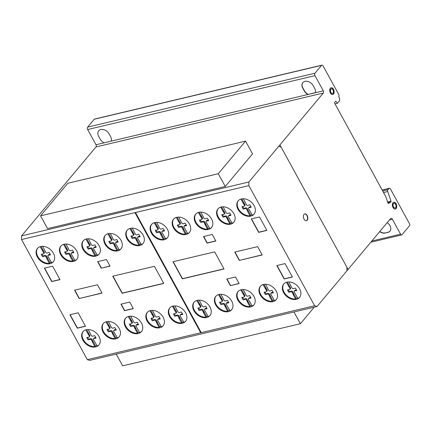 <?xml version="1.0" encoding="UTF-8"?>
<svg xmlns="http://www.w3.org/2000/svg" width="431" height="431" viewBox="0 0 431 431"><rect width="100%" height="100%" fill="white"/><g stroke="black" fill="none" stroke-linecap="round" stroke-linejoin="round"><path stroke-width="0.65" d="M293.969 311.963L300.407 323.719L314.264 307.152M300.407 323.719L122.679 365.854L116.246 354.099M218.28 173.72L245.562 141.115L67.839 183.25L40.557 215.856L47.539 228.602L225.262 186.472L218.28 173.72L40.557 215.856M245.562 141.115L252.544 153.867L225.262 186.472M306.285 220.715A3.486 2.112 76.7 0 0 306.489 220.624A3.486 2.112 76.7 0 0 307.249 216.314A3.486 2.112 76.7 0 0 304.679 213.948M306.748 220.564A3.486 2.112 -103.3 0 1 306.414 220.694A3.486 2.112 -103.3 0 1 303.72 218.35A3.486 2.112 -103.3 0 1 304.475 214.04A3.486 2.112 -103.3 0 1 304.809 213.911A3.486 2.112 -103.3 0 1 307.594 216.529A3.486 2.112 -103.3 0 1 306.748 220.564M395.222 209.051A3.486 2.112 76.7 0 0 395.83 203.858A3.486 2.112 76.7 0 0 393.616 202.284M393.007 207.478A3.486 2.112 -103.3 0 1 392.964 202.748A3.486 2.112 -103.3 0 1 393.745 202.247A3.486 2.112 -103.3 0 1 396.089 203.793A3.486 2.112 -103.3 0 1 395.351 209.03A3.486 2.112 -103.3 0 1 393.007 207.478M395.62 207.597A2.36 1.433 76.7 0 0 395.593 204.386A2.36 1.433 76.7 0 0 394.004 203.34A2.36 1.433 76.7 0 0 393.503 206.885A2.36 1.433 76.7 0 0 395.092 207.936A2.36 1.433 76.7 0 0 395.62 207.597A2.36 1.433 -103.3 0 1 393.104 205.738A2.36 1.433 -103.3 0 1 394.915 203.577A2.36 1.433 -103.3 0 1 395.62 207.597M394.963 207.957A2.36 1.433 -103.3 0 1 394.834 207.995A2.36 1.433 -103.3 0 1 393.244 206.95A2.36 1.433 -103.3 0 1 393.745 203.4A2.36 1.433 -103.3 0 1 393.875 203.378M332.603 94.551A3.486 2.112 76.7 0 0 333.874 92.234A3.486 2.112 76.7 0 0 332.899 88.861A3.486 2.112 76.7 0 0 330.997 87.784M330.701 93.479A3.486 2.112 -103.3 0 1 330.092 88.635A3.486 2.112 -103.3 0 1 331.127 87.746A3.486 2.112 -103.3 0 1 333.158 88.802A3.486 2.112 -103.3 0 1 334.127 92.277A3.486 2.112 -103.3 0 1 332.732 94.529A3.486 2.112 -103.3 0 1 330.701 93.479M333.174 92.837A2.36 1.433 76.7 0 0 332.764 89.551A2.36 1.433 76.7 0 0 331.385 88.84A2.36 1.433 76.7 0 0 330.442 90.37A2.36 1.433 76.7 0 0 331.1 92.724A2.36 1.433 76.7 0 0 332.473 93.435A2.36 1.433 76.7 0 0 333.174 92.837M332.344 93.457A2.36 1.433 -103.3 0 1 332.215 93.5A2.36 1.433 -103.3 0 1 330.841 92.784A2.36 1.433 -103.3 0 1 330.184 90.429A2.36 1.433 -103.3 0 1 331.127 88.899A2.36 1.433 -103.3 0 1 331.261 88.883M238.348 200.625A10.371 7.51 -140.1 0 0 243.504 214.062A10.371 7.51 -140.1 0 0 250.045 215.791L247.69 211.486L248.278 210.781L250.637 215.08A10.371 7.51 -140.1 0 0 252.14 214.816M243.062 214.59A10.371 7.51 39.9 0 1 238.117 200.884A10.371 7.51 39.9 0 1 249.086 200.49A10.371 7.51 39.9 0 1 254.031 214.196A10.371 7.51 39.9 0 1 251.919 215.759A10.371 7.51 39.9 0 1 243.062 214.59M195.825 213.991A10.371 7.51 -140.1 0 0 200.981 227.423A10.371 7.51 -140.1 0 0 207.521 229.152L205.161 224.847L205.754 224.142L208.108 228.446A10.371 7.51 -140.1 0 0 209.611 228.177M200.539 227.951A10.371 7.51 39.9 0 1 195.593 214.245A10.371 7.51 39.9 0 1 206.562 213.857A10.371 7.51 39.9 0 1 211.502 227.557A10.371 7.51 39.9 0 1 209.396 229.12A10.371 7.51 39.9 0 1 200.539 227.951M151.68 224.265A10.371 7.51 -140.1 0 0 156.836 237.696A10.371 7.51 -140.1 0 0 163.371 239.426L161.016 235.121L161.609 234.416L163.963 238.72A10.371 7.51 -140.1 0 0 165.466 238.451M156.394 238.224A10.371 7.51 39.9 0 1 151.448 224.519A10.371 7.51 39.9 0 1 162.412 224.131A10.371 7.51 39.9 0 1 167.357 237.831A10.371 7.51 39.9 0 1 165.251 239.394A10.371 7.51 39.9 0 1 156.394 238.224M105.293 235.342A10.371 7.51 -140.1 0 0 110.449 248.773A10.371 7.51 -140.1 0 0 116.984 250.503L114.63 246.198L115.222 245.492L117.577 249.797A10.371 7.51 -140.1 0 0 119.08 249.527M110.007 249.301A10.371 7.51 39.9 0 1 105.062 235.595A10.371 7.51 39.9 0 1 116.031 235.207A10.371 7.51 39.9 0 1 120.971 248.908A10.371 7.51 39.9 0 1 118.864 250.47A10.371 7.51 39.9 0 1 110.007 249.301M61.03 245.923A10.371 7.51 -140.1 0 0 66.185 259.354A10.371 7.51 -140.1 0 0 72.72 261.084L70.366 256.784L70.959 256.073L73.313 260.378A10.371 7.51 -140.1 0 0 74.816 260.108M65.744 259.888A10.371 7.51 39.9 0 1 60.798 246.182A10.371 7.51 39.9 0 1 71.761 245.789A10.371 7.51 39.9 0 1 76.707 259.494A10.371 7.51 39.9 0 1 74.601 261.051A10.371 7.51 39.9 0 1 65.744 259.888M37.653 248.202A10.371 7.51 -140.1 0 0 42.814 261.633A10.371 7.51 -140.1 0 0 49.349 263.363L46.995 259.063L47.588 258.352L49.942 262.657A10.371 7.51 -140.1 0 0 51.445 262.387M42.367 262.167A10.371 7.51 39.9 0 1 37.427 248.461A10.371 7.51 39.9 0 1 48.391 248.067A10.371 7.51 39.9 0 1 53.336 261.773A10.371 7.51 39.9 0 1 51.23 263.33A10.371 7.51 39.9 0 1 42.367 262.167M83.361 240.649A10.371 7.51 -140.1 0 0 88.517 254.08A10.371 7.51 -140.1 0 0 95.057 255.809L92.697 251.505L93.29 250.799L95.644 255.104A10.371 7.51 -140.1 0 0 97.147 254.834M88.075 254.613A10.371 7.51 39.9 0 1 83.129 240.907A10.371 7.51 39.9 0 1 94.098 240.514A10.371 7.51 39.9 0 1 99.038 254.22A10.371 7.51 39.9 0 1 96.932 255.777A10.371 7.51 39.9 0 1 88.075 254.613M127.323 230.035A10.371 7.51 -140.1 0 0 132.479 243.467A10.371 7.51 -140.1 0 0 139.014 245.196L136.659 240.891L137.252 240.186L139.606 244.49A10.371 7.51 -140.1 0 0 141.109 244.221M132.037 244A10.371 7.51 39.9 0 1 127.091 230.294A10.371 7.51 39.9 0 1 138.06 229.901A10.371 7.51 39.9 0 1 143 243.607A10.371 7.51 39.9 0 1 140.894 245.164A10.371 7.51 39.9 0 1 132.037 244M173.72 218.98A10.371 7.51 -140.1 0 0 178.876 232.411A10.371 7.51 -140.1 0 0 185.416 234.141L183.056 229.836L183.649 229.13L186.003 233.435A10.371 7.51 -140.1 0 0 187.507 233.166M178.434 232.939A10.371 7.51 39.9 0 1 173.488 219.234A10.371 7.51 39.9 0 1 184.457 218.846A10.371 7.51 39.9 0 1 189.398 232.546A10.371 7.51 39.9 0 1 187.291 234.108A10.371 7.51 39.9 0 1 178.434 232.939M218.14 208.679A10.371 7.51 -140.1 0 0 223.296 222.11A10.371 7.51 -140.1 0 0 229.831 223.84L227.476 219.541L228.069 218.829L230.423 223.134A10.371 7.51 -140.1 0 0 231.926 222.865M222.854 222.644A10.371 7.51 39.9 0 1 217.908 208.938A10.371 7.51 39.9 0 1 228.877 208.545A10.371 7.51 39.9 0 1 233.817 222.251A10.371 7.51 39.9 0 1 231.711 223.808A10.371 7.51 39.9 0 1 222.854 222.644M83.215 331.423A10.371 7.51 -140.1 0 0 88.377 344.854A10.371 7.51 -140.1 0 0 94.912 346.583L92.557 342.279L93.15 341.573L95.504 345.877A10.371 7.51 -140.1 0 0 97.007 345.608M87.929 345.382A10.371 7.51 39.9 0 1 82.989 331.681A10.371 7.51 39.9 0 1 93.953 331.288A10.371 7.51 39.9 0 1 98.898 344.994A10.371 7.51 39.9 0 1 96.792 346.551A10.371 7.51 39.9 0 1 87.929 345.382M125.739 318.062A10.371 7.51 -140.1 0 0 130.9 331.493A10.371 7.51 -140.1 0 0 137.435 333.222L135.081 328.918L135.673 328.212L138.028 332.517A10.371 7.51 -140.1 0 0 139.531 332.247M130.453 332.021A10.371 7.51 39.9 0 1 125.513 318.32A10.371 7.51 39.9 0 1 136.476 317.927A10.371 7.51 39.9 0 1 141.422 331.628A10.371 7.51 39.9 0 1 139.315 333.19A10.371 7.51 39.9 0 1 130.453 332.021M169.889 307.788A10.371 7.51 -140.1 0 0 175.045 321.219A10.371 7.51 -140.1 0 0 181.586 322.948L179.226 318.644L179.819 317.938L182.173 322.243A10.371 7.51 -140.1 0 0 183.676 321.973M174.603 321.747A10.371 7.51 39.9 0 1 169.658 308.046A10.371 7.51 39.9 0 1 180.627 307.653A10.371 7.51 39.9 0 1 185.567 321.354A10.371 7.51 39.9 0 1 183.461 322.916A10.371 7.51 39.9 0 1 174.603 321.747M215.963 296.135A10.371 7.51 -140.1 0 0 221.119 309.566A10.371 7.51 -140.1 0 0 227.654 311.295L225.3 306.996L225.892 306.29L228.247 310.589A10.371 7.51 -140.1 0 0 229.75 310.325M220.677 310.099A10.371 7.51 39.9 0 1 215.732 296.393A10.371 7.51 39.9 0 1 226.701 296A10.371 7.51 39.9 0 1 231.641 309.706A10.371 7.51 39.9 0 1 229.534 311.268A10.371 7.51 39.9 0 1 220.677 310.099M260.534 286.125A10.371 7.51 -140.1 0 0 265.695 299.556A10.371 7.51 -140.1 0 0 272.23 301.285L269.876 296.981L270.469 296.275L272.823 300.579A10.371 7.51 -140.1 0 0 274.326 300.31M265.248 300.084A10.371 7.51 39.9 0 1 260.308 286.383A10.371 7.51 39.9 0 1 271.271 285.99A10.371 7.51 39.9 0 1 276.217 299.69A10.371 7.51 39.9 0 1 274.111 301.253A10.371 7.51 39.9 0 1 265.248 300.084M283.91 283.846A10.371 7.51 -140.1 0 0 289.066 297.277A10.371 7.51 -140.1 0 0 295.601 299.006L293.247 294.702L293.84 293.996L296.194 298.3A10.371 7.51 -140.1 0 0 297.697 298.031M288.625 297.805A10.371 7.51 39.9 0 1 283.679 284.099A10.371 7.51 39.9 0 1 294.642 283.711A10.371 7.51 39.9 0 1 299.588 297.412A10.371 7.51 39.9 0 1 297.482 298.974A10.371 7.51 39.9 0 1 288.625 297.805M238.203 291.399A10.371 7.51 -140.1 0 0 243.359 304.83A10.371 7.51 -140.1 0 0 249.899 306.56L247.545 302.255L248.132 301.549L250.492 305.854A10.371 7.51 -140.1 0 0 251.995 305.584M242.917 305.358A10.371 7.51 39.9 0 1 237.971 291.658A10.371 7.51 39.9 0 1 248.94 291.264A10.371 7.51 39.9 0 1 253.886 304.965A10.371 7.51 39.9 0 1 251.779 306.527A10.371 7.51 39.9 0 1 242.917 305.358M194.241 302.012A10.371 7.51 -140.1 0 0 199.402 315.444A10.371 7.51 -140.1 0 0 205.937 317.173L203.583 312.868L204.175 312.163L206.53 316.467A10.371 7.51 -140.1 0 0 208.033 316.198M198.955 315.971A10.371 7.51 39.9 0 1 194.015 302.271A10.371 7.51 39.9 0 1 204.978 301.878A10.371 7.51 39.9 0 1 209.924 315.578A10.371 7.51 39.9 0 1 207.817 317.141A10.371 7.51 39.9 0 1 198.955 315.971M147.397 312.249A10.371 7.51 -140.1 0 0 152.558 325.68A10.371 7.51 -140.1 0 0 159.093 327.409L156.739 323.11L157.331 322.399L159.685 326.703A10.371 7.51 -140.1 0 0 161.189 326.439M152.111 326.213A10.371 7.51 39.9 0 1 147.17 312.507A10.371 7.51 39.9 0 1 158.134 312.114A10.371 7.51 39.9 0 1 163.08 325.82A10.371 7.51 39.9 0 1 160.973 327.377A10.371 7.51 39.9 0 1 152.111 326.213M103.429 323.369A10.371 7.51 -140.1 0 0 108.585 336.8A10.371 7.51 -140.1 0 0 115.12 338.529L112.766 334.23L113.358 333.519L115.713 337.823A10.371 7.51 -140.1 0 0 117.216 337.554M108.143 337.333A10.371 7.51 39.9 0 1 103.198 323.627A10.371 7.51 39.9 0 1 114.167 323.234A10.371 7.51 39.9 0 1 119.107 336.94A10.371 7.51 39.9 0 1 117 338.497A10.371 7.51 39.9 0 1 108.143 337.333M115.12 338.529L115.713 337.823M112.766 334.23L112.513 333.524L113.105 332.818L113.358 333.519M112.513 333.524L111.748 332.134L112.34 331.423L113.105 332.818M111.748 332.134A1.067 0.77 -140.1 0 0 110.266 331.347L110.853 330.642A1.067 0.77 39.9 0 1 112.34 331.423M110.266 331.347L108.995 331.649L109.587 330.943L110.853 330.642M108.995 331.649L109.587 330.943M107.885 329.359A7.521 5.447 -140.1 0 0 109.005 331.223M108.418 331.929A7.521 5.447 39.9 0 1 107.044 329.419L109.027 329.085A1.158 0.84 -140.1 0 0 109.431 328.864A1.158 0.84 -140.1 0 0 109.415 327.867L105.972 321.817M108.418 321.483L111.457 327.393A1.153 0.835 -140.1 0 0 112.933 328.163L114.845 327.571A7.521 5.447 39.9 0 1 116.219 330.081L114.167 330.421A1.061 0.77 -140.1 0 0 113.709 330.636A1.061 0.77 -140.1 0 0 113.789 331.649L117.442 337.969A10.371 7.51 -140.1 0 0 119.322 336.665M114.167 330.421L114.759 329.715L115.961 329.429M113.709 330.636L114.301 329.93A1.061 0.77 39.9 0 1 114.759 329.715M115.497 330.108L115.998 329.51M108.165 325.825L108.757 325.119L110.007 327.156A1.158 0.84 39.9 0 1 110.024 328.158L109.431 328.864M106.834 321.607L108.757 325.119M108.65 326.472L109.242 325.766M109.415 327.867L110.007 327.156M159.093 327.409L159.685 326.703M156.739 323.11L156.485 322.404L157.073 321.698L157.331 322.399M156.485 322.404L155.72 321.014L156.313 320.303L157.073 321.698M155.72 321.014A1.067 0.77 -140.1 0 0 154.233 320.228L154.826 319.522A1.067 0.77 39.9 0 1 156.313 320.303M154.233 320.228L152.967 320.529L153.555 319.824L154.826 319.522M152.967 320.529L153.555 319.824M151.857 318.24A7.521 5.447 -140.1 0 0 152.978 320.104M152.385 320.809A7.521 5.447 39.9 0 1 151.012 318.299L153 317.965A1.158 0.84 -140.1 0 0 153.398 317.744A1.158 0.84 -140.1 0 0 153.388 316.747L149.945 310.697M152.385 310.363L155.429 316.273A1.153 0.835 -140.1 0 0 156.9 317.044L158.813 316.451A7.521 5.447 39.9 0 1 160.187 318.962L158.139 319.301A1.061 0.77 -140.1 0 0 157.681 319.516A1.061 0.77 -140.1 0 0 157.757 320.529L161.415 326.849A10.371 7.51 -140.1 0 0 163.295 325.545M158.139 319.301L158.732 318.595L159.933 318.31M157.681 319.516L158.274 318.811A1.061 0.77 39.9 0 1 158.732 318.595M159.47 318.988L159.966 318.39M152.138 314.705L152.73 314L153.975 316.036A1.158 0.84 39.9 0 1 153.991 317.038L153.398 317.744M150.807 310.487L152.73 314M152.622 315.352L153.215 314.646M153.388 316.747L153.975 316.036M205.937 317.173L206.53 316.467M203.583 312.868L203.33 312.163L203.917 311.457L204.175 312.163M203.33 312.163L202.565 310.773L203.157 310.067L203.917 311.457M202.565 310.773A1.067 0.77 -140.1 0 0 201.078 309.986L201.67 309.28A1.067 0.77 39.9 0 1 203.157 310.067M201.078 309.986L199.812 310.288L200.399 309.582L201.67 309.28M199.812 310.288L200.399 309.582M198.702 307.998A7.521 5.447 -140.1 0 0 199.822 309.867M199.23 310.573A7.521 5.447 39.9 0 1 197.856 308.063L199.844 307.729A1.158 0.84 -140.1 0 0 200.248 307.502A1.158 0.84 -140.1 0 0 200.232 306.506L196.789 300.461M199.23 300.121L202.274 306.037A1.153 0.835 -140.1 0 0 203.744 306.802L205.657 306.209A7.521 5.447 39.9 0 1 207.036 308.725L204.984 309.065A1.061 0.77 -140.1 0 0 204.526 309.28A1.061 0.77 -140.1 0 0 204.601 310.288L208.259 316.613A10.371 7.51 -140.1 0 0 210.139 315.309M204.984 309.065L205.576 308.354L206.778 308.073M204.526 309.28L205.118 308.574A1.061 0.77 39.9 0 1 205.576 308.354M206.314 308.747L206.815 308.149M198.982 304.464L199.575 303.758L200.819 305.8A1.158 0.84 39.9 0 1 200.835 306.797L200.248 307.502M197.651 300.251L199.575 303.758M199.467 305.116L200.059 304.405M200.232 306.506L200.819 305.8M249.899 306.56L250.492 305.854M247.545 302.255L247.286 301.549L247.879 300.843L248.132 301.549M247.286 301.549L246.527 300.159L247.119 299.453L247.879 300.843M246.527 300.159A1.067 0.77 -140.1 0 0 245.04 299.373L245.632 298.667A1.067 0.77 39.9 0 1 247.119 299.453M245.04 299.373L243.768 299.674L244.361 298.969L245.632 298.667M243.768 299.674L244.361 298.969M242.664 297.385A7.521 5.447 -140.1 0 0 243.784 299.254M243.192 299.96A7.521 5.447 39.9 0 1 241.818 297.449L243.806 297.115A1.158 0.84 -140.1 0 0 244.205 296.889A1.158 0.84 -140.1 0 0 244.188 295.892L240.751 289.847M243.192 289.508L246.236 295.424A1.153 0.835 -140.1 0 0 247.706 296.189L249.619 295.596A7.521 5.447 39.9 0 1 250.993 298.112L248.946 298.451A1.061 0.77 -140.1 0 0 248.488 298.667A1.061 0.77 -140.1 0 0 248.563 299.674L252.221 305.999A10.371 7.51 -140.1 0 0 254.096 304.695M248.946 298.451L249.533 297.74L250.74 297.46M248.488 298.667L249.08 297.961A1.061 0.77 39.9 0 1 249.533 297.74M250.276 298.133L250.772 297.535M242.944 293.85L243.531 293.145L244.781 295.187A1.158 0.84 39.9 0 1 244.797 296.183L244.205 296.889M241.613 289.637L243.531 293.145M243.429 294.502L244.021 293.791M244.188 295.892L244.781 295.187M295.601 299.006L296.194 298.3M293.247 294.702L292.994 293.996L293.581 293.29L293.84 293.996M292.994 293.996L292.229 292.606L292.821 291.9L293.581 293.29M292.229 292.606A1.067 0.77 -140.1 0 0 290.747 291.819L291.334 291.114A1.067 0.77 39.9 0 1 292.821 291.9M290.747 291.819L289.476 292.121L290.068 291.415L291.334 291.114M289.476 292.121L290.068 291.415M288.366 289.831A7.521 5.447 -140.1 0 0 289.487 291.701M288.899 292.407A7.521 5.447 39.9 0 1 287.52 289.896L289.508 289.562A1.158 0.84 -140.1 0 0 289.912 289.336A1.158 0.84 -140.1 0 0 289.896 288.339L286.453 282.294M288.899 281.955L291.938 287.87A1.153 0.835 -140.1 0 0 293.409 288.635L295.321 288.043A7.521 5.447 39.9 0 1 296.7 290.553L294.648 290.893A1.061 0.77 -140.1 0 0 294.19 291.114A1.061 0.77 -140.1 0 0 294.271 292.121L297.923 298.446A10.371 7.51 -140.1 0 0 299.804 297.142M294.648 290.893L295.24 290.187L296.442 289.901M294.19 291.114L294.782 290.408A1.061 0.77 39.9 0 1 295.24 290.187M295.978 290.58L296.48 289.982M288.646 286.297L289.239 285.591L290.483 287.633A1.158 0.84 39.9 0 1 290.499 288.63L289.912 289.336M287.315 282.084L289.239 285.591M289.131 286.944L289.724 286.238M289.896 288.339L290.483 287.633M272.23 301.285L272.823 300.579M269.876 296.981L269.623 296.275L270.21 295.569L270.469 296.275M269.623 296.275L268.858 294.885L269.45 294.179L270.21 295.569M268.858 294.885A1.067 0.77 -140.1 0 0 267.376 294.098L267.963 293.392A1.067 0.77 39.9 0 1 269.45 294.179M267.376 294.098L266.105 294.4L266.692 293.694L267.963 293.392M266.105 294.4L266.692 293.694M264.995 292.11A7.521 5.447 -140.1 0 0 266.116 293.98M265.528 294.685A7.521 5.447 39.9 0 1 264.149 292.175L266.137 291.841A1.158 0.84 -140.1 0 0 266.541 291.615A1.158 0.84 -140.1 0 0 266.525 290.618L263.082 284.573M265.528 284.234L268.567 290.149A1.153 0.835 -140.1 0 0 270.038 290.914L271.95 290.322A7.521 5.447 39.9 0 1 273.329 292.838L271.277 293.177A1.061 0.77 -140.1 0 0 270.819 293.392A1.061 0.77 -140.1 0 0 270.9 294.4L274.552 300.725A10.371 7.51 -140.1 0 0 276.433 299.421M271.277 293.177L271.869 292.466L273.071 292.18M270.819 293.392L271.411 292.687A1.061 0.77 39.9 0 1 271.869 292.466M272.607 292.859L273.109 292.261M265.275 288.576L265.868 287.87L267.112 289.912A1.158 0.84 39.9 0 1 267.128 290.909L266.541 291.615M263.944 284.363L265.868 287.87M265.76 289.223L266.353 288.517M266.525 290.618L267.112 289.912M227.654 311.295L228.247 310.589M225.3 306.996L225.047 306.29L225.639 305.584L225.892 306.29M225.047 306.29L224.282 304.9L224.874 304.189L225.639 305.584M224.282 304.9A1.067 0.77 -140.1 0 0 222.8 304.114L223.387 303.408A1.067 0.77 39.9 0 1 224.874 304.189M222.8 304.114L221.529 304.415L222.121 303.71L223.387 303.408M221.529 304.415L222.121 303.71M220.419 302.126A7.521 5.447 -140.1 0 0 221.539 303.99M220.952 304.695A7.521 5.447 39.9 0 1 219.578 302.185L221.561 301.851A1.158 0.84 -140.1 0 0 221.965 301.63A1.158 0.84 -140.1 0 0 221.949 300.633L218.506 294.583M220.952 294.249L223.991 300.159A1.153 0.835 -140.1 0 0 225.467 300.93L227.379 300.337A7.521 5.447 39.9 0 1 228.753 302.848L226.701 303.187A1.061 0.77 -140.1 0 0 226.243 303.402A1.061 0.77 -140.1 0 0 226.323 304.415L229.976 310.735A10.371 7.51 -140.1 0 0 231.856 309.431M226.701 303.187L227.293 302.481L228.495 302.196M226.243 303.402L226.835 302.697A1.061 0.77 39.9 0 1 227.293 302.481M228.031 302.874L228.532 302.276M220.699 298.591L221.292 297.886L222.541 299.922A1.158 0.84 39.9 0 1 222.558 300.924L221.965 301.63M219.368 294.373L221.292 297.886M221.184 299.238L221.776 298.532M221.949 300.633L222.541 299.922M181.586 322.948L182.173 322.243M179.226 318.644L178.973 317.938L179.565 317.232L179.819 317.938M178.973 317.938L178.213 316.548L178.8 315.842L179.565 317.232M178.213 316.548A1.067 0.77 -140.1 0 0 176.726 315.761L177.313 315.056A1.067 0.77 39.9 0 1 178.8 315.842M176.726 315.761L175.455 316.063L176.047 315.357L177.313 315.056M175.455 316.063L176.047 315.357M174.345 313.773A7.521 5.447 -140.1 0 0 175.471 315.643M174.878 316.349A7.521 5.447 39.9 0 1 173.504 313.838L175.487 313.504A1.158 0.84 -140.1 0 0 175.891 313.278A1.158 0.84 -140.1 0 0 175.875 312.281L172.432 306.236M174.878 305.897L177.917 311.812A1.153 0.835 -140.1 0 0 179.393 312.577L181.306 311.985A7.521 5.447 39.9 0 1 182.679 314.501L180.627 314.84A1.061 0.77 -140.1 0 0 180.169 315.056A1.061 0.77 -140.1 0 0 180.25 316.063L183.902 322.388A10.371 7.51 -140.1 0 0 185.783 321.084M180.627 314.84L181.219 314.129L182.421 313.843M180.169 315.056L180.761 314.35A1.061 0.77 39.9 0 1 181.219 314.129M181.957 314.522L182.458 313.924M174.625 310.239L175.218 309.533L176.468 311.575A1.158 0.84 39.9 0 1 176.484 312.572L175.891 313.278M173.294 306.026L175.218 309.533M175.11 310.891L175.703 310.18M175.875 312.281L176.468 311.575M137.435 333.222L138.028 332.517M135.081 328.918L134.828 328.212L135.415 327.506L135.673 328.212M134.828 328.212L134.063 326.822L134.655 326.116L135.415 327.506M134.063 326.822A1.067 0.77 -140.1 0 0 132.576 326.035L133.168 325.33A1.067 0.77 39.9 0 1 134.655 326.116M132.576 326.035L131.31 326.337L131.897 325.631L133.168 325.33M131.31 326.337L131.897 325.631M130.2 324.047A7.521 5.447 -140.1 0 0 131.32 325.917M130.733 326.623A7.521 5.447 39.9 0 1 129.354 324.112L131.342 323.778A1.158 0.84 -140.1 0 0 131.746 323.552A1.158 0.84 -140.1 0 0 131.73 322.555L128.287 316.51M130.733 316.171L133.772 322.086A1.153 0.835 -140.1 0 0 135.242 322.851L137.155 322.259A7.521 5.447 39.9 0 1 138.534 324.775L136.482 325.114A1.061 0.77 -140.1 0 0 136.024 325.33A1.061 0.77 -140.1 0 0 136.104 326.337L139.757 332.662A10.371 7.51 -140.1 0 0 141.637 331.358M136.482 325.114L137.074 324.403L138.276 324.117M136.024 325.33L136.616 324.624A1.061 0.77 39.9 0 1 137.074 324.403M137.812 324.796L138.313 324.198M130.48 320.513L131.072 319.807L132.317 321.849A1.158 0.84 39.9 0 1 132.333 322.846L131.746 323.552M129.149 316.3L131.072 319.807M130.965 321.165L131.557 320.454M131.73 322.555L132.317 321.849M94.912 346.583L95.504 345.877M92.557 342.279L92.299 341.578L92.891 340.867L93.15 341.573M92.299 341.578L91.539 340.183L92.132 339.477L92.891 340.867M91.539 340.183A1.067 0.77 -140.1 0 0 90.052 339.396L90.645 338.691A1.067 0.77 39.9 0 1 92.132 339.477M90.052 339.396L88.786 339.698L89.373 338.992L90.645 338.691M88.786 339.698L89.373 338.992M87.676 337.408A7.521 5.447 -140.1 0 0 88.797 339.278M88.204 339.984A7.521 5.447 39.9 0 1 86.83 337.473L88.818 337.139A1.158 0.84 -140.1 0 0 89.217 336.913A1.158 0.84 -140.1 0 0 89.201 335.916L85.764 329.871M88.204 329.532L91.248 335.447A1.153 0.835 -140.1 0 0 92.719 336.212L94.631 335.625A7.521 5.447 39.9 0 1 96.005 338.136L93.958 338.475A1.061 0.77 -140.1 0 0 93.5 338.691A1.061 0.77 -140.1 0 0 93.575 339.703L97.234 346.023A10.371 7.51 -140.1 0 0 99.108 344.719M93.958 338.475L94.551 337.769L95.752 337.484M93.5 338.691L94.093 337.985A1.061 0.77 39.9 0 1 94.551 337.769M95.289 338.157L95.784 337.559M87.956 333.874L88.544 333.168L89.793 335.21A1.158 0.84 39.9 0 1 89.81 336.207L89.217 336.913M86.626 329.661L88.544 333.168M88.441 334.526L89.034 333.82M89.201 335.916L89.793 335.21M229.831 223.84L230.423 223.134M227.476 219.541L227.223 218.835L227.816 218.129L228.069 218.829M227.223 218.835L226.458 217.439L227.051 216.734L227.816 218.129M226.458 217.439A1.067 0.77 -140.1 0 0 224.977 216.658L225.564 215.953A1.067 0.77 39.9 0 1 227.051 216.734M224.977 216.658L223.705 216.96L224.298 216.249L225.564 215.953M223.705 216.96L224.298 216.249M222.595 214.67A7.521 5.447 -140.1 0 0 223.716 216.534M223.129 217.24A7.521 5.447 39.9 0 1 221.755 214.73L223.737 214.396A1.158 0.84 -140.1 0 0 224.142 214.175A1.158 0.84 -140.1 0 0 224.125 213.173L220.683 207.128M223.129 206.794L226.167 212.704A1.153 0.835 -140.1 0 0 227.643 213.474L229.556 212.882A7.521 5.447 39.9 0 1 230.93 215.392L228.877 215.732A1.061 0.77 -140.1 0 0 228.419 215.947A1.061 0.77 -140.1 0 0 228.5 216.96L232.153 223.28A10.371 7.51 -140.1 0 0 234.033 221.976M228.877 215.732L229.47 215.026L230.671 214.74M228.419 215.947L229.012 215.241A1.061 0.77 39.9 0 1 229.47 215.026M230.208 215.414L230.709 214.821M222.875 211.136L223.468 210.425L224.718 212.467A1.158 0.84 39.9 0 1 224.729 213.464L224.142 214.175M221.545 206.918L223.468 210.425M223.36 211.783L223.953 211.077M224.125 213.173L224.718 212.467M185.416 234.141L186.003 233.435M183.056 229.836L182.803 229.13L183.396 228.425L183.649 229.13M182.803 229.13L182.044 227.74L182.631 227.035L183.396 228.425M182.044 227.74A1.067 0.77 -140.1 0 0 180.557 226.954L181.149 226.248A1.067 0.77 39.9 0 1 182.631 227.035M180.557 226.954L179.285 227.256L179.878 226.55L181.149 226.248M179.285 227.256L179.878 226.55M178.175 224.966A7.521 5.447 -140.1 0 0 179.301 226.835M178.709 227.541A7.521 5.447 39.9 0 1 177.335 225.03L179.318 224.696A1.158 0.84 -140.1 0 0 179.722 224.47A1.158 0.84 -140.1 0 0 179.705 223.473L176.263 217.429M178.709 217.089L181.753 223.005A1.153 0.835 -140.1 0 0 183.223 223.77L185.136 223.177A7.521 5.447 39.9 0 1 186.51 225.688L184.457 226.027A1.061 0.77 -140.1 0 0 183.999 226.248A1.061 0.77 -140.1 0 0 184.08 227.256L187.733 233.58A10.371 7.51 -140.1 0 0 189.613 232.277M184.457 226.027L185.05 225.321L186.251 225.036M183.999 226.248L184.592 225.542A1.061 0.77 39.9 0 1 185.05 225.321M185.788 225.715L186.289 225.117M178.456 221.432L179.048 220.726L180.298 222.768A1.158 0.84 39.9 0 1 180.314 223.764L179.722 224.47M177.125 217.219L179.048 220.726M178.94 222.078L179.533 221.372M179.705 223.473L180.298 222.768M139.014 245.196L139.606 244.49M136.659 240.891L136.406 240.191L136.999 239.485L137.252 240.186M136.406 240.191L135.641 238.796L136.234 238.09L136.999 239.485M135.641 238.796A1.067 0.77 -140.1 0 0 134.16 238.014L134.747 237.309A1.067 0.77 39.9 0 1 136.234 238.09M134.16 238.014L132.888 238.316L133.481 237.605L134.747 237.309M132.888 238.316L133.481 237.605M131.778 236.026A7.521 5.447 -140.1 0 0 132.899 237.89M132.312 238.596A7.521 5.447 39.9 0 1 130.938 236.086L132.92 235.752A1.158 0.84 -140.1 0 0 133.324 235.531A1.158 0.84 -140.1 0 0 133.308 234.529L129.866 228.484M132.312 228.15L135.35 234.06A1.153 0.835 -140.1 0 0 136.826 234.83L138.734 234.238A7.521 5.447 39.9 0 1 140.113 236.748L138.06 237.088A1.061 0.77 -140.1 0 0 137.602 237.303A1.061 0.77 -140.1 0 0 137.683 238.316L141.336 244.636A10.371 7.51 -140.1 0 0 143.216 243.332M138.06 237.088L138.653 236.382L139.854 236.096M137.602 237.303L138.195 236.597A1.061 0.77 39.9 0 1 138.653 236.382M139.391 236.77L139.892 236.172M132.058 232.487L132.651 231.781L133.896 233.823A1.158 0.84 39.9 0 1 133.912 234.82L133.324 235.531M130.728 228.274L132.651 231.781M132.543 233.139L133.136 232.433M133.308 234.529L133.896 233.823M95.057 255.809L95.644 255.104M92.697 251.505L92.444 250.804L93.037 250.099L93.29 250.799M92.444 250.804L91.684 249.409L92.272 248.703L93.037 250.099M91.684 249.409A1.067 0.77 -140.1 0 0 90.198 248.628L90.79 247.917A1.067 0.77 39.9 0 1 92.272 248.703M90.198 248.628L88.926 248.929L89.519 248.218L90.79 247.917M88.926 248.929L89.519 248.218M87.816 246.64A7.521 5.447 -140.1 0 0 88.942 248.504M88.35 249.21A7.521 5.447 39.9 0 1 86.976 246.699L88.958 246.365A1.158 0.84 -140.1 0 0 89.362 246.144A1.158 0.84 -140.1 0 0 89.346 245.142L85.904 239.097M88.35 238.763L91.394 244.673A1.153 0.835 -140.1 0 0 92.864 245.444L94.777 244.851A7.521 5.447 39.9 0 1 96.151 247.362L94.098 247.701A1.061 0.77 -140.1 0 0 93.646 247.917A1.061 0.77 -140.1 0 0 93.721 248.929L97.374 255.249A10.371 7.51 -140.1 0 0 99.254 253.945M94.098 247.701L94.691 246.995L95.892 246.71M93.646 247.917L94.233 247.211A1.061 0.77 39.9 0 1 94.691 246.995M95.429 247.383L95.93 246.785M88.096 243.1L88.689 242.394L89.939 244.436A1.158 0.84 39.9 0 1 89.955 245.433L89.362 246.144M86.766 238.887L88.689 242.394M88.581 243.752L89.174 243.046M89.346 245.142L89.939 244.436M49.349 263.363L49.942 262.657M46.995 259.063L46.742 258.358L47.329 257.652L47.588 258.352M46.742 258.358L45.977 256.968L46.57 256.256L47.329 257.652M45.977 256.968A1.067 0.77 -140.1 0 0 44.495 256.181L45.083 255.475A1.067 0.77 39.9 0 1 46.57 256.256M44.495 256.181L43.224 256.483L43.811 255.777L45.083 255.475M43.224 256.483L43.811 255.777M42.114 254.193A7.521 5.447 -140.1 0 0 43.235 256.057M42.647 256.763A7.521 5.447 39.9 0 1 41.268 254.252L43.256 253.918A1.158 0.84 -140.1 0 0 43.66 253.697A1.158 0.84 -140.1 0 0 43.644 252.701L40.202 246.651M42.647 246.316L45.686 252.227A1.153 0.835 -140.1 0 0 47.157 252.997L49.069 252.404A7.521 5.447 39.9 0 1 50.449 254.915L48.396 255.254A1.061 0.77 -140.1 0 0 47.938 255.47A1.061 0.77 -140.1 0 0 48.019 256.483L51.672 262.802A10.371 7.51 -140.1 0 0 53.552 261.498M48.396 255.254L48.989 254.549L50.19 254.263M47.938 255.47L48.531 254.764A1.061 0.77 39.9 0 1 48.989 254.549M49.727 254.942L50.228 254.344M42.394 250.659L42.987 249.953L44.231 251.99A1.158 0.84 39.9 0 1 44.248 252.992L43.66 253.697M41.064 246.44L42.987 249.953M42.879 251.305L43.472 250.6M43.644 252.701L44.231 251.99M72.72 261.084L73.313 260.378M70.366 256.784L70.113 256.079L70.7 255.373L70.959 256.073M70.113 256.079L69.348 254.683L69.941 253.978L70.7 255.373M69.348 254.683A1.067 0.77 -140.1 0 0 67.866 253.902L68.454 253.196A1.067 0.77 39.9 0 1 69.941 253.978M67.866 253.902L66.595 254.204L67.188 253.493L68.454 253.196M66.595 254.204L67.188 253.493M65.485 251.914A7.521 5.447 -140.1 0 0 66.606 253.778M66.018 254.484A7.521 5.447 39.9 0 1 64.639 251.973L66.627 251.639A1.158 0.84 -140.1 0 0 67.031 251.418A1.158 0.84 -140.1 0 0 67.015 250.416L63.572 244.372M66.018 244.038L69.057 249.948A1.153 0.835 -140.1 0 0 70.533 250.718L72.44 250.125A7.521 5.447 39.9 0 1 73.82 252.636L71.767 252.975A1.061 0.77 -140.1 0 0 71.309 253.191A1.061 0.77 -140.1 0 0 71.39 254.204L75.042 260.523A10.371 7.51 -140.1 0 0 76.923 259.22M71.767 252.975L72.36 252.27L73.561 251.984M71.309 253.191L71.902 252.485A1.061 0.77 39.9 0 1 72.36 252.27M73.098 252.658L73.599 252.065M65.765 248.38L66.358 247.669L67.602 249.711A1.158 0.84 39.9 0 1 67.619 250.707L67.031 251.418M64.434 244.161L66.358 247.669M66.25 249.026L66.843 248.321M67.015 250.416L67.602 249.711M116.984 250.503L117.577 249.797M114.63 246.198L114.377 245.492L114.969 244.786L115.222 245.492M114.377 245.492L113.612 244.102L114.204 243.396L114.969 244.786M113.612 244.102A1.067 0.77 -140.1 0 0 112.13 243.316L112.717 242.61A1.067 0.77 39.9 0 1 114.204 243.396M112.13 243.316L110.859 243.617L111.451 242.912L112.717 242.61M110.859 243.617L111.451 242.912M109.749 241.328A7.521 5.447 -140.1 0 0 110.869 243.197M110.282 243.903A7.521 5.447 39.9 0 1 108.908 241.392L110.891 241.058A1.158 0.84 -140.1 0 0 111.295 240.832A1.158 0.84 -140.1 0 0 111.279 239.835L107.836 233.791M110.282 233.451L113.321 239.367A1.153 0.835 -140.1 0 0 114.797 240.132L116.709 239.539A7.521 5.447 39.9 0 1 118.083 242.05L116.031 242.389A1.061 0.77 -140.1 0 0 115.573 242.61A1.061 0.77 -140.1 0 0 115.653 243.617L119.306 249.937A10.371 7.51 -140.1 0 0 121.186 248.639M116.031 242.389L116.623 241.683L117.825 241.398M115.573 242.61L116.165 241.904A1.061 0.77 39.9 0 1 116.623 241.683M117.361 242.077L117.862 241.479M110.029 237.793L110.622 237.088L111.871 239.13A1.158 0.84 39.9 0 1 111.888 240.126L111.295 240.832M108.698 233.575L110.622 237.088M110.514 238.44L111.106 237.734M111.279 239.835L111.871 239.13M163.371 239.426L163.963 238.72M161.016 235.121L160.763 234.416L161.35 233.71L161.609 234.416M160.763 234.416L159.998 233.026L160.591 232.32L161.35 233.71M159.998 233.026A1.067 0.77 -140.1 0 0 158.516 232.239L159.104 231.533A1.067 0.77 39.9 0 1 160.591 232.32M158.516 232.239L157.245 232.541L157.838 231.835L159.104 231.533M157.245 232.541L157.838 231.835M156.135 230.251A7.521 5.447 -140.1 0 0 157.256 232.12M156.668 232.826A7.521 5.447 39.9 0 1 155.289 230.316L157.277 229.982A1.158 0.84 -140.1 0 0 157.681 229.755A1.158 0.84 -140.1 0 0 157.665 228.759L154.223 222.714M156.668 222.374L159.707 228.29A1.153 0.835 -140.1 0 0 161.183 229.055L163.09 228.462A7.521 5.447 39.9 0 1 164.47 230.973L162.417 231.312A1.061 0.77 -140.1 0 0 161.959 231.533A1.061 0.77 -140.1 0 0 162.04 232.541L165.693 238.86A10.371 7.51 -140.1 0 0 167.573 237.562M162.417 231.312L163.01 230.607L164.211 230.321M161.959 231.533L162.552 230.827A1.061 0.77 39.9 0 1 163.01 230.607M163.748 231L164.249 230.402M156.415 226.717L157.008 226.011L158.252 228.053A1.158 0.84 39.9 0 1 158.269 229.05L157.681 229.755M155.085 222.498L157.008 226.011M156.9 227.363L157.493 226.658M157.665 228.759L158.252 228.053M207.521 229.152L208.108 228.446M205.161 224.847L204.908 224.142L205.501 223.436L205.754 224.142M204.908 224.142L204.149 222.752L204.736 222.046L205.501 223.436M204.149 222.752A1.067 0.77 -140.1 0 0 202.662 221.965L203.254 221.259A1.067 0.77 39.9 0 1 204.736 222.046M202.662 221.965L201.39 222.267L201.983 221.561L203.254 221.259M201.39 222.267L201.983 221.561M200.28 219.977A7.521 5.447 -140.1 0 0 201.406 221.846M200.814 222.552A7.521 5.447 39.9 0 1 199.44 220.042L201.422 219.708A1.158 0.84 -140.1 0 0 201.827 219.481A1.158 0.84 -140.1 0 0 201.81 218.485L198.368 212.44M200.814 212.1L203.858 218.016A1.153 0.835 -140.1 0 0 205.328 218.781L207.241 218.188A7.521 5.447 39.9 0 1 208.615 220.699L206.562 221.038A1.061 0.77 -140.1 0 0 206.11 221.259A1.061 0.77 -140.1 0 0 206.185 222.267L209.838 228.586A10.371 7.51 -140.1 0 0 211.718 227.288M206.562 221.038L207.155 220.333L208.362 220.047M206.11 221.259L206.697 220.553A1.061 0.77 39.9 0 1 207.155 220.333M207.893 220.726L208.394 220.128M200.56 216.443L201.153 215.737L202.403 217.779A1.158 0.84 39.9 0 1 202.419 218.776L201.827 219.481M199.23 212.224L201.153 215.737M201.045 217.089L201.638 216.384M201.81 218.485L202.403 217.779M250.045 215.791L250.637 215.08M247.69 211.486L247.432 210.781L248.024 210.075L248.278 210.781M247.432 210.781L246.672 209.391L247.265 208.685L248.024 210.075M246.672 209.391A1.067 0.77 -140.1 0 0 245.185 208.604L245.778 207.898A1.067 0.77 39.9 0 1 247.265 208.685M245.185 208.604L243.914 208.906L244.506 208.2L245.778 207.898M243.914 208.906L244.506 208.2M242.804 206.616A7.521 5.447 -140.1 0 0 243.93 208.48M243.337 209.191A7.521 5.447 39.9 0 1 241.963 206.675L243.946 206.347A1.158 0.84 -140.1 0 0 244.35 206.12A1.158 0.84 -140.1 0 0 244.334 205.124L240.897 199.079M243.337 198.739L246.381 204.655A1.153 0.835 -140.1 0 0 247.852 205.42L249.764 204.827A7.521 5.447 39.9 0 1 251.138 207.338L249.091 207.677A1.061 0.77 -140.1 0 0 248.633 207.898A1.061 0.77 -140.1 0 0 248.709 208.906L252.367 215.225A10.371 7.51 -140.1 0 0 254.242 213.927M249.091 207.677L249.678 206.972L250.885 206.686M248.633 207.898L249.22 207.192A1.061 0.77 39.9 0 1 249.678 206.972M250.416 207.365L250.917 206.767M243.089 203.082L243.677 202.376L244.927 204.418A1.158 0.84 39.9 0 1 244.943 205.415L244.35 206.12M241.759 198.863L243.677 202.376M243.574 203.728L244.161 203.023M244.334 205.124L244.927 204.418M173.197 261.703L182.496 278.679L223.953 268.852M182.345 278.857L224.023 268.976L214.66 251.871L172.982 261.752L182.345 278.857L172.982 261.752L214.66 251.871L224.023 268.976L182.496 278.679M230.359 285.64L239.13 283.56L235.531 276.988L226.76 279.067L235.531 276.988L239.13 283.56L230.359 285.64L226.76 279.067L230.359 285.64L239.065 283.431M226.975 279.013L230.504 285.462M239.307 260.405L262.204 254.974L257.641 246.64L234.75 252.07L257.641 246.64L262.204 254.974L239.307 260.405L234.75 252.07L239.307 260.405L262.134 254.85M234.965 252.016L239.458 260.227M277.036 265.496L284.325 278.814L292.337 276.912M284.18 278.992L276.815 265.544L285.042 263.594L292.407 277.041L284.18 278.992L276.815 265.544L285.042 263.594L292.407 277.041L284.325 278.814M251.505 218.873L258.799 232.19L266.811 230.289M258.654 232.368L266.881 230.418L259.516 216.971L251.289 218.921L258.654 232.368L251.289 218.921L259.516 216.971L266.881 230.418L258.799 232.19M203.685 236.479L207.219 242.933L215.78 240.907M207.074 243.111L203.47 236.533L212.246 234.448L215.85 241.031L207.074 243.111L203.47 236.533L212.246 234.448L215.85 241.031L207.219 242.933M112.976 276.147L122.269 293.123L163.732 283.296M122.124 293.301L163.796 283.42L154.438 266.32L112.76 276.201L122.124 293.301L112.76 276.201L154.438 266.32L163.796 283.42L122.269 293.123M79.142 298.538L74.585 290.208L97.481 284.778L102.039 293.107L79.142 298.538L74.585 290.208L97.481 284.778L102.039 293.107L79.142 298.538L101.969 292.983M74.8 290.155L79.293 298.36M121.154 304.103L124.683 310.546L133.244 308.521M124.537 310.724L133.314 308.644L129.715 302.072L120.939 304.151L124.537 310.724L120.939 304.151L129.715 302.072L133.314 308.644L124.683 310.546M101.253 268.201L97.654 261.622L106.43 259.537L110.029 266.116L101.253 268.201L97.654 261.622L106.43 259.537L110.029 266.116L101.253 268.201L109.959 265.992M97.869 261.569L101.404 268.023M70.124 314.711L77.418 328.034L85.43 326.138M77.268 328.212L69.908 314.765L78.135 312.814L85.494 326.262L77.268 328.212L69.908 314.765L78.135 312.814L85.494 326.262L77.418 328.034M44.598 268.093L51.892 281.411L59.904 279.514M51.742 281.588L44.382 268.141L52.609 266.191L59.968 279.638L51.742 281.588L44.382 268.141L52.609 266.191L59.968 279.638L51.892 281.411M323.309 90.855L314.98 75.646A1.805 1.094 -103.3 0 1 314.991 73.211L321.574 65.345A1.762 1.072 -103.3 0 1 321.914 65.146A1.762 1.072 -103.3 0 1 323.105 65.938L338.723 94.464A1.605 0.975 -103.3 0 1 338.712 96.652L339.596 98.257L339.585 100.692L337.387 103.311L335.781 101.118L334.402 102.772L385.826 196.698L387.852 202.71A0.727 0.442 76.7 0 0 388.466 203.405A0.727 0.442 76.7 0 0 388.536 203.378L390.89 202.015A0.765 0.463 76.7 0 0 390.976 201.185L387.738 191.531A1.589 0.964 -103.3 0 1 387.959 189.791L389.053 188.487A1.605 0.975 -103.3 0 1 389.392 188.277A1.605 0.975 -103.3 0 1 390.481 189.004L409.45 223.651A1.611 0.975 -103.3 0 1 409.439 225.833L402.015 234.712A1.611 0.975 -103.3 0 1 401.67 234.927A1.611 0.975 -103.3 0 1 400.577 234.195L392.425 219.304A1.939 1.18 76.7 0 0 391.041 218.291A1.939 1.18 76.7 0 0 390.653 218.522L317.054 306.495L314.635 305.757L248.87 185.637L248.892 181.99L323.304 93.048A1.616 0.981 76.7 0 0 323.309 90.855L315.314 92.751A6.734 4.876 -140.1 0 0 314.705 88.441L313.181 85.661A6.734 4.876 -140.1 0 0 304.932 81.346A6.734 4.876 -140.1 0 0 302.761 88.134L304.281 90.909A6.734 4.876 -140.1 0 0 307.993 94.486A6.734 4.876 39.9 0 1 304.281 90.909L302.794 88.188A6.734 4.876 39.9 0 1 302.821 82.601A6.734 4.876 39.9 0 1 313.181 85.661L314.673 88.382A6.734 4.876 39.9 0 1 315.314 92.751L307.993 94.486L315.357 92.6M302.896 82.515A6.734 4.876 -140.1 0 0 302.939 88.01L304.431 90.731A6.734 4.876 -140.1 0 0 308.143 94.314M387.954 232.25L387.803 232.422A6.616 4.789 -140.1 0 0 390.815 228.338A6.616 4.789 -140.1 0 0 387.189 222.665A6.616 4.789 39.9 0 1 389.969 231.167A6.616 4.789 39.9 0 1 387.803 232.422L385.195 233.042A6.616 4.789 39.9 0 1 379.684 231.63A6.616 4.789 -140.1 0 0 385.195 233.042L387.954 232.25A6.616 4.789 -140.1 0 0 390.039 231.075M379.835 231.452A6.616 4.789 -140.1 0 0 385.346 232.864M400.577 234.195L371.84 241.004M392.425 219.304L389.398 220.02M321.914 65.146L94.594 119.037A1.762 1.072 76.7 0 0 94.254 119.231L87.671 127.102A1.805 1.094 76.7 0 0 87.66 129.537L95.989 144.746A1.616 0.981 -103.3 0 1 95.984 146.939L21.566 235.881L21.55 239.528L87.315 359.648L89.729 360.381L317.054 306.495M248.87 185.637L21.55 239.528M314.635 305.757L87.315 359.648M389.053 188.487L382.216 190.109M387.959 189.791L382.723 191.035M387.738 191.531L383.542 192.528M390.976 201.185L387.609 201.988M390.809 202.117L387.873 202.812M337.387 103.311L335.006 103.876M321.574 65.345L94.254 119.231M314.991 73.211L87.671 127.102M314.98 75.646L87.66 129.537M307.993 94.486L95.989 144.746M323.304 93.048L95.984 146.939M248.892 181.99L21.566 235.881M201.239 332.64L135.474 212.521M200.711 332.764L134.946 212.645M109.086 133.869A6.734 4.876 -140.1 0 0 100.832 129.548A6.734 4.876 -140.1 0 0 98.661 136.336L100.186 139.116A6.734 4.876 -140.1 0 0 104.14 142.817M111.144 141.152A6.734 4.876 -140.1 0 0 110.605 136.643L109.081 133.863M387.803 232.422L385.195 233.042M333.001 93.096A2.36 1.433 -103.3 0 1 330.491 91.243A2.36 1.433 -103.3 0 1 332.301 89.077A2.36 1.433 -103.3 0 1 333.001 93.096M333.513 94.028A3.486 2.112 -103.3 0 1 329.807 91.291A3.486 2.112 -103.3 0 1 332.473 88.096A3.486 2.112 -103.3 0 1 333.513 94.028M307.195 220.187A3.486 2.112 -103.3 0 1 303.483 217.456A3.486 2.112 -103.3 0 1 306.155 214.261A3.486 2.112 -103.3 0 1 307.195 220.187M278.706 146.357L281.12 147.09M346.885 267.209L346.869 270.857M348.086 269.402L279.924 144.902M390.89 202.015L387.857 202.737M401.67 234.927L370.805 242.244M389.392 188.277L382.152 189.99"/></g></svg>

